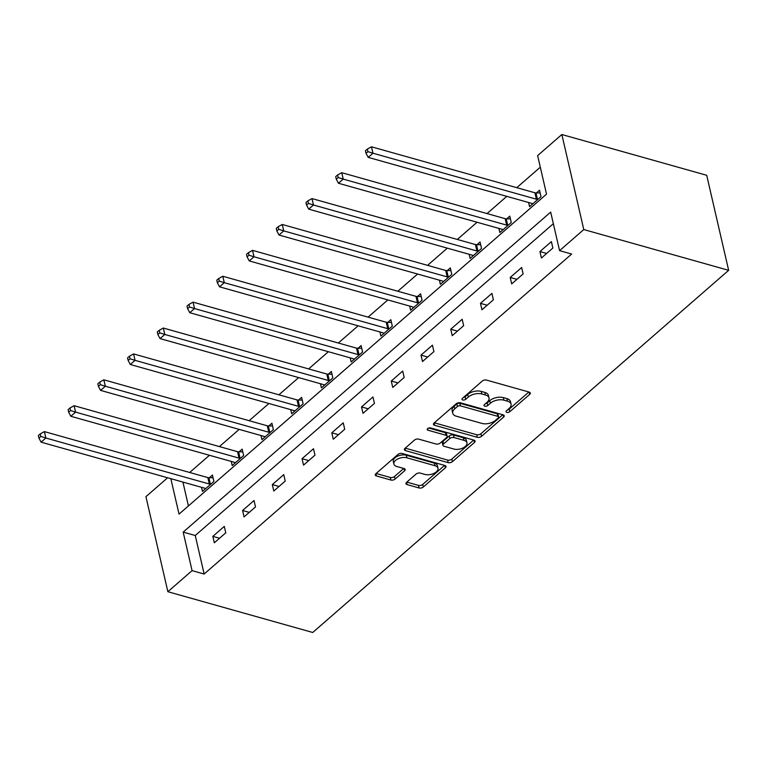 <?xml version="1.0" encoding="UTF-8"?>
<svg xmlns="http://www.w3.org/2000/svg" width="767" height="767" viewBox="0 0 767 767"><rect width="100%" height="100%" fill="white"/><g stroke="black" fill="none" stroke-linecap="round" stroke-linejoin="round"><path stroke-width="1.15" d="M506.834 412.368A2.157 1.16 167 0 0 509.796 411.697L529.681 394.382A3.078 1.659 167 0 0 530.304 393.03A3.078 1.659 167 0 0 529.182 392.09L486.518 380.087A3.078 1.659 167 0 0 482.28 381.046L462.405 398.361A2.157 1.16 167 0 0 461.964 399.31A2.157 1.16 167 0 0 462.75 399.962A2.157 1.16 167 0 0 465.722 399.291L468.292 397.047A9.837 5.311 167 0 1 481.868 393.97L485.415 394.967A9.837 5.311 167 0 1 489.02 397.968A9.837 5.311 167 0 1 487.016 402.32L484.447 404.554A2.157 1.16 167 0 0 484.006 405.513A2.157 1.16 167 0 0 484.792 406.165A2.157 1.16 167 0 0 487.764 405.494L490.334 403.25A9.837 5.311 167 0 1 503.9 400.173L507.457 401.17A9.837 5.311 167 0 1 511.062 404.171A9.837 5.311 167 0 1 509.058 408.523L506.479 410.757A2.157 1.16 167 0 0 506.047 411.706A2.157 1.16 167 0 0 506.834 412.368M507.533 409.846A2.157 1.16 167 0 0 509.211 409.127L528.875 392.004M463.45 397.44A2.157 1.16 167 0 0 465.128 396.721L467.697 394.478L468.292 397.047M485.492 403.643A2.157 1.16 167 0 0 487.17 402.924L489.739 400.681L490.334 403.25M406.606 482.299A3.078 1.659 167 0 0 405.983 483.661A3.078 1.659 167 0 0 407.104 484.591L419.07 487.965A3.078 1.659 167 0 0 423.317 486.997L445.387 467.774A3.078 1.659 167 0 0 446.02 466.413A3.078 1.659 167 0 0 444.889 465.483L402.234 453.479A3.078 1.659 167 0 0 397.996 454.438L375.916 473.661A3.078 1.659 167 0 0 375.293 475.022A3.078 1.659 167 0 0 376.415 475.962L390.873 480.027A3.078 1.659 167 0 0 395.11 479.059L404.564 470.833A3.078 1.659 167 0 0 405.187 469.481A3.078 1.659 167 0 0 404.065 468.541L396.894 466.528A8.226 4.449 167 0 1 393.883 464.016A8.226 4.449 167 0 1 397.929 458.858A8.226 4.449 167 0 1 406.903 457.803L434.985 465.713A8.226 4.449 167 0 1 437.995 468.215A8.226 4.449 167 0 1 433.949 473.373A8.226 4.449 167 0 1 424.976 474.428L420.297 473.105A3.078 1.659 167 0 0 416.05 474.073L406.606 482.299M553.352 223.696L195.249 535.5L204.147 574.032L192.076 570.638L167.868 591.712L312.735 632.478L728.65 270.329L706.704 175.288L561.847 134.522L537.638 155.605L546.526 194.137L179.027 514.12L170.84 478.675M204.147 574.032L571.645 254.04L559.574 250.646L583.783 229.563L728.65 270.329M477.256 437.295A3.078 1.659 167 0 0 481.503 436.337L503.583 417.114A3.078 1.659 167 0 0 504.207 415.752A3.078 1.659 167 0 0 503.075 414.813L460.421 402.809A3.078 1.659 167 0 0 456.183 403.778L434.103 423A3.078 1.659 167 0 0 433.48 424.352A3.078 1.659 167 0 0 434.601 425.292L477.256 437.295L476.671 434.726A3.078 1.659 167 0 0 480.909 433.767L502.768 414.726M474.485 442.444L452.405 461.667A3.078 1.659 167 0 1 448.168 462.626L405.503 450.622A3.078 1.659 167 0 1 404.382 449.692A3.078 1.659 167 0 1 405.005 448.331L414.458 440.105A3.078 1.659 167 0 1 418.696 439.136L436.001 444.007A3.078 1.659 167 0 0 440.239 443.048L446.509 437.593A3.078 1.659 167 0 0 447.132 436.231A3.078 1.659 167 0 0 446.01 435.292L427.996 430.22A2.157 1.16 167 0 1 427.209 429.568A2.157 1.16 167 0 1 428.274 428.216A2.157 1.16 167 0 1 430.613 427.948L473.987 440.143A3.078 1.659 167 0 1 475.109 441.083A3.078 1.659 167 0 1 474.485 442.444L473.948 440.133M551.377 241.615L539.939 251.566L541.425 257.99L552.863 248.029L551.377 241.615M521.646 267.501L510.208 277.462L511.694 283.886L523.123 273.924L521.646 267.501M491.906 293.397L480.468 303.349L481.954 309.772L493.392 299.811L491.906 293.397M462.175 319.283L450.737 329.244L452.223 335.668L463.651 325.707L462.175 319.283M432.435 345.179L420.997 355.131L422.483 361.554L433.921 351.602L432.435 345.179M402.704 371.065L391.266 381.026L392.752 387.45L404.18 377.489L402.704 371.065M372.963 396.961L361.525 406.913L363.012 413.336L374.449 403.384L372.963 396.961M343.233 422.847L331.795 432.809L333.281 439.232L344.709 429.271L343.233 422.847M313.492 448.743L302.054 458.695L303.54 465.118L314.978 455.167L313.492 448.743M283.761 474.629L272.323 484.591L273.8 491.014L285.238 481.053L283.761 474.629M254.021 500.525L242.583 510.486L244.069 516.9L255.507 506.949L254.021 500.525M224.29 526.411L212.852 536.373L214.329 542.796L225.766 532.835L224.29 526.411M540.313 167.187L516.766 187.675M506.795 196.362L487.035 213.571M477.055 222.257L457.295 239.457M447.324 248.144L427.564 265.353M417.584 274.04L397.824 291.239M387.853 299.935L368.093 317.135M358.112 325.822L338.352 343.022M328.381 351.717L308.622 368.917M298.641 377.604L278.881 394.813M268.91 403.5L249.15 420.7M239.17 429.386L219.41 446.595M209.439 455.282L189.679 472.482M182.92 482.079L188.423 505.942M528.616 202.507L529.566 206.62L541.003 196.659L539.517 190.235L536.43 192.92M498.886 228.393L499.835 232.506L511.263 222.555L509.787 216.131L506.699 218.816M469.145 254.289L470.094 258.402L481.532 248.441L480.046 242.017L476.959 244.702M439.414 280.185L440.354 284.289L451.792 274.337L450.315 267.913L447.228 270.598M409.674 306.071L410.623 310.184L422.061 300.223L420.575 293.799L417.488 296.484M379.933 331.967L380.883 336.071L392.32 326.119L390.844 319.695L387.757 322.38M350.203 357.853L351.152 361.966L362.59 352.005L361.104 345.581L358.016 348.276M320.462 383.749L321.411 387.853L332.849 377.901L331.373 371.477L328.286 374.162M290.731 409.636L291.681 413.749L303.118 403.787L301.632 397.364L298.545 400.058M260.991 435.531L261.94 439.635L273.378 429.683L271.901 423.259L268.814 425.944M231.26 461.418L232.209 465.531L243.647 455.569L242.161 449.146L239.074 451.84M201.52 487.313L202.469 491.417L213.907 481.465L212.43 475.041L209.343 477.726M167.868 591.712L145.922 496.671L167.628 477.774M559.574 250.646L550.677 212.114L183.179 532.106L192.076 570.638M583.783 229.563L561.847 134.522M195.249 535.5L183.179 532.106M539.939 251.566L546.641 253.455M510.208 277.462L516.9 279.341M480.468 303.349L487.17 305.237M450.737 329.244L457.429 331.123M420.997 355.131L427.698 357.019M391.266 381.026L397.958 382.906M361.525 406.913L368.227 408.801M331.795 432.809L338.487 434.688M302.054 458.695L308.756 460.583M272.323 484.591L279.015 486.47M242.583 510.486L249.285 512.366M212.852 536.373L219.544 538.261M511.062 404.171L510.467 401.601A9.837 5.311 167 0 0 506.862 398.6L507.457 401.17M489.739 400.681A9.837 5.311 167 0 1 503.315 397.603L506.862 398.6M489.02 397.968L488.426 395.398A9.837 5.311 167 0 0 484.821 392.407L485.415 394.967M467.697 394.478A9.837 5.311 167 0 1 481.273 391.4L484.821 392.407M434.314 422.809L476.671 434.726M498.205 417.967A2.157 1.16 167 0 0 498.646 417.018A2.157 1.16 167 0 0 497.85 416.366L460.411 405.829A2.157 1.16 167 0 0 457.439 406.5L454.726 408.859A9.837 5.311 167 0 0 452.722 413.212A9.837 5.311 167 0 0 456.327 416.213L481.916 423.413A9.837 5.311 167 0 0 495.492 420.335L498.205 417.967M498.646 417.018L498.051 414.448A2.157 1.16 167 0 0 497.265 413.797L497.85 416.366M452.722 413.212L452.127 410.642A9.837 5.311 167 0 1 454.131 406.289L456.844 403.931A2.157 1.16 167 0 1 459.817 403.26L497.265 413.797M473.68 440.057L451.811 459.097L452.405 461.667M405.225 448.139L447.573 460.056A3.078 1.659 167 0 0 451.811 459.097M447.132 436.231L446.538 433.662A3.078 1.659 167 0 0 445.416 432.722L428.743 428.034M453.949 449.059A8.226 4.449 167 0 0 462.923 448.005A8.226 4.449 167 0 0 466.969 442.847A8.226 4.449 167 0 0 463.958 440.344L454.064 437.564A3.078 1.659 167 0 0 449.826 438.523L443.556 443.978A3.078 1.659 167 0 0 442.933 445.339A3.078 1.659 167 0 0 444.055 446.279L453.949 449.059M466.969 442.847L466.374 440.287A8.226 4.449 167 0 0 463.364 437.775L463.958 440.344M442.933 445.339L442.338 442.77A3.078 1.659 167 0 1 442.962 441.408L449.232 435.953A3.078 1.659 167 0 1 453.47 434.994L463.364 437.775M437.995 468.215L437.401 465.646A8.226 4.449 167 0 0 434.39 463.143L434.985 465.713M393.883 464.016L393.289 461.446A8.226 4.449 167 0 1 397.335 456.288A8.226 4.449 167 0 1 406.309 455.243L434.39 463.143M376.127 473.479L390.278 477.457A3.078 1.659 167 0 0 394.516 476.499L403.749 468.455M406.817 482.107L418.475 485.396A3.078 1.659 167 0 0 422.722 484.428L444.582 465.396M540.141 192.939L535.97 192.92A3.135 1.697 -13 0 1 534.925 192.785L371.477 146.794L372.954 153.218L368.189 157.369L531.646 203.36A3.135 1.697 -13 0 1 532.413 203.734L532.653 203.926M537.916 199.343L537.446 199.343A3.135 1.697 -13 0 1 536.411 199.209L372.954 153.218L367.939 151.655L367.345 149.086L365.447 150.744L366.041 153.314L367.939 151.655M368.189 157.369L366.041 153.314M367.345 149.086L371.477 146.794M510.41 218.825L506.23 218.816A3.135 1.697 -13 0 1 505.194 218.681L341.737 172.69L343.223 179.104L338.458 183.255L501.906 229.247A3.135 1.697 -13 0 1 502.673 229.621L502.912 229.822M508.185 225.239L507.716 225.239A3.135 1.697 -13 0 1 506.68 225.105L343.223 179.104L338.209 177.541L337.614 174.972L335.706 176.631L336.301 179.2L338.209 177.541M338.458 183.255L336.301 179.2M337.614 174.972L341.737 172.69M480.669 244.721L476.499 244.702A3.135 1.697 -13 0 1 475.454 244.568L312.006 198.576L313.482 205L308.717 209.151L472.175 255.143A3.135 1.697 -13 0 1 472.942 255.516L473.181 255.708M478.445 251.125L477.975 251.125A3.135 1.697 -13 0 1 476.94 250.991L313.482 205L308.468 203.437L307.874 200.868L305.975 202.526L306.56 205.096L308.468 203.437M308.717 209.151L306.56 205.096M307.874 200.868L312.006 198.576M450.938 270.607L446.758 270.598A3.135 1.697 -13 0 1 445.723 270.463L282.266 224.472L283.752 230.886L278.987 235.038L442.434 281.029A3.135 1.697 -13 0 1 443.201 281.403L443.441 281.604M448.714 277.021L448.244 277.021A3.135 1.697 -13 0 1 447.199 276.887L283.752 230.886L278.737 229.323L278.143 226.754L276.235 228.413L276.829 230.982L278.737 229.323M278.987 235.038L276.829 230.982M278.143 226.754L282.266 224.472M421.198 296.503L417.027 296.484A3.135 1.697 -13 0 1 415.982 296.35L252.535 250.358L254.011 256.782L249.246 260.933L412.704 306.925A3.135 1.697 -13 0 1 413.471 307.299L413.71 307.5M418.974 302.907L418.504 302.907A3.135 1.697 -13 0 1 417.469 302.773L254.011 256.782L248.997 255.219L248.403 252.65L246.504 254.308L247.089 256.878L248.997 255.219M249.246 260.933L247.089 256.878M248.403 252.65L252.535 250.358M391.467 322.389L387.287 322.38A3.135 1.697 -13 0 1 386.252 322.245L222.794 276.254L224.28 282.668L219.515 286.82L382.963 332.811A3.135 1.697 -13 0 1 383.73 333.185L383.97 333.386M389.243 328.803L388.773 328.803A3.135 1.697 -13 0 1 387.728 328.669L224.28 282.668L219.266 281.106L218.672 278.536L216.764 280.195L217.358 282.764L219.266 281.106M219.515 286.82L217.358 282.764M218.672 278.536L222.794 276.254M361.727 348.285L357.556 348.266A3.135 1.697 -13 0 1 356.511 348.132L193.054 302.14L194.54 308.564L189.775 312.715L353.232 358.707A3.135 1.697 -13 0 1 353.999 359.081L354.239 359.282M359.502 354.69L359.033 354.69A3.135 1.697 -13 0 1 357.997 354.555L194.54 308.564L189.526 307.001L188.931 304.432L187.033 306.091L187.618 308.66L189.526 307.001M189.775 312.715L187.618 308.66M188.931 304.432L193.054 302.14M331.996 374.171L327.816 374.162A3.135 1.697 -13 0 1 326.78 374.028L163.323 328.036L164.809 334.46L160.044 338.602L323.492 384.593A3.135 1.697 -13 0 1 324.259 384.967L324.499 385.168M329.762 380.585L329.302 380.585A3.135 1.697 -13 0 1 328.257 380.451L164.809 334.46L159.795 332.888L159.2 330.318L157.293 331.977L157.887 334.546L159.795 332.888M160.044 338.602L157.887 334.546M159.2 330.318L163.323 328.036M302.256 400.067L298.085 400.048A3.135 1.697 -13 0 1 297.04 399.914L133.583 353.923L135.069 360.346L130.304 364.498L293.761 410.489A3.135 1.697 -13 0 1 294.528 410.863L294.768 411.064M300.031 406.472L299.561 406.472A3.135 1.697 -13 0 1 298.526 406.337L135.069 360.346L130.054 358.783L129.46 356.214L127.562 357.873L128.147 360.442L130.054 358.783M130.304 364.498L128.147 360.442M129.46 356.214L133.583 353.923M272.525 425.953L268.345 425.944A3.135 1.697 -13 0 1 267.309 425.81L103.852 379.818L105.338 386.242L100.573 390.384L264.021 436.385A3.135 1.697 -13 0 1 264.788 436.759L265.027 436.95M270.291 432.367L269.831 432.367A3.135 1.697 -13 0 1 268.786 432.233L105.338 386.242L100.324 384.67L99.729 382.1L97.821 383.768L98.416 386.328L100.324 384.67M100.573 390.384L98.416 386.328M99.729 382.1L103.852 379.818M242.784 451.849L238.614 451.83A3.135 1.697 -13 0 1 237.569 451.696L74.111 405.705L75.597 412.128L70.832 416.28L234.29 462.271A3.135 1.697 -13 0 1 235.047 462.645L235.296 462.846M240.56 458.254L240.09 458.254A3.135 1.697 -13 0 1 239.055 458.12L75.597 412.128L70.583 410.566L69.989 407.996L68.09 409.655L68.675 412.224L70.583 410.566M70.832 416.28L68.675 412.224M69.989 407.996L74.111 405.705M213.053 477.745L208.873 477.726A3.135 1.697 -13 0 1 207.838 477.592L44.381 431.6L45.867 438.024L41.102 442.166L204.549 488.167A3.135 1.697 -13 0 1 205.316 488.541L205.556 488.732M210.82 484.15L210.359 484.15A3.135 1.697 -13 0 1 209.314 484.015L45.867 438.024L40.852 436.452L40.258 433.882L38.35 435.551L38.944 438.11L40.852 436.452M41.102 442.166L38.944 438.11M40.258 433.882L44.381 431.6M509.211 409.127L509.796 411.697M465.128 396.721L465.722 399.291M487.17 402.924L487.764 405.494M503.315 397.603L503.9 400.173M481.273 391.4L481.868 393.97M529.144 392.081L529.681 394.382M434.074 423.02L434.601 425.292M503.047 414.803L503.583 417.114M480.909 433.767L481.503 436.337M459.817 403.26L460.411 405.829M456.844 403.931L457.439 406.5M454.131 406.289L454.726 408.859M447.573 460.056L448.168 462.626M404.986 448.35L405.503 450.622M445.416 432.722L446.01 435.292M427.631 428.628L427.996 430.22M453.47 434.994L454.064 437.564M449.232 435.953L449.826 438.523M442.962 441.408L443.556 443.978M406.309 455.243L406.903 457.803M404.027 468.532L404.564 470.833M394.516 476.499L395.11 479.059M390.278 477.457L390.873 480.027M375.888 473.68L376.415 475.962M444.86 465.473L445.387 467.774M422.722 484.428L423.317 486.997M418.475 485.396L419.07 487.965M406.577 482.318L407.104 484.591M535.97 192.92L537.446 199.343M534.925 192.785L536.411 199.209M506.23 218.816L507.716 225.239M505.194 218.681L506.68 225.105M476.499 244.702L477.975 251.125M475.454 244.568L476.94 250.991M446.758 270.598L448.244 277.021M445.723 270.463L447.199 276.887M417.027 296.484L418.504 302.907M415.982 296.35L417.469 302.773M387.287 322.38L388.773 328.803M386.252 322.245L387.728 328.669M357.556 348.266L359.033 354.69M356.511 348.132L357.997 354.555M327.816 374.162L329.302 380.585M326.78 374.028L328.257 380.451M298.085 400.048L299.561 406.472M297.04 399.914L298.526 406.337M268.345 425.944L269.831 432.367M267.309 425.81L268.786 432.233M238.614 451.83L240.09 458.254M237.569 451.696L239.055 458.12M208.873 477.726L210.359 484.15M207.838 477.592L209.314 484.015"/></g></svg>
